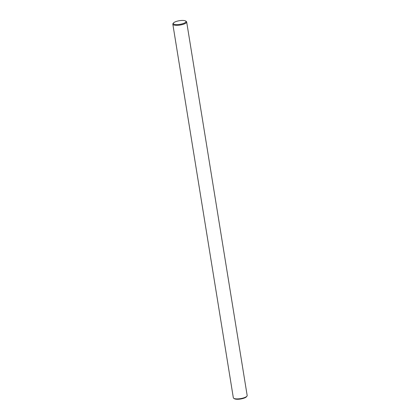 <?xml version="1.0" encoding="UTF-8"?>
<svg xmlns="http://www.w3.org/2000/svg" width="420" height="420" viewBox="0 0 420 420"><rect width="100%" height="100%" fill="white"/><g stroke="black" fill="none" stroke-linecap="round" stroke-linejoin="round"><path stroke-width="0.63" d="M185.624 21L186.26 21.415A7.009 2.006 170.8 0 1 186.669 21.956A7.009 2.006 170.8 0 1 180.07 25.053A7.009 2.006 170.8 0 1 172.83 24.192A7.009 2.006 170.8 0 1 173.045 23.552L173.518 22.964A6.426 1.838 -9.2 0 0 179.954 24.334A6.426 1.838 -9.2 0 0 185.624 21A6.426 1.838 -9.2 0 0 177.235 21.163A6.426 1.838 -9.2 0 0 173.518 22.964M172.83 24.192L233.331 397.756A7.009 2.006 -9.2 0 0 233.741 398.296A7.009 2.006 -9.2 0 0 240.571 398.612A7.009 2.006 -9.2 0 0 246.955 396.155A7.009 2.006 -9.2 0 0 247.17 395.514L186.669 21.956M246.955 396.155L246.482 396.748A6.426 1.838 170.8 0 1 240.634 399A6.426 1.838 170.8 0 1 234.376 398.706L233.741 398.296"/></g></svg>
